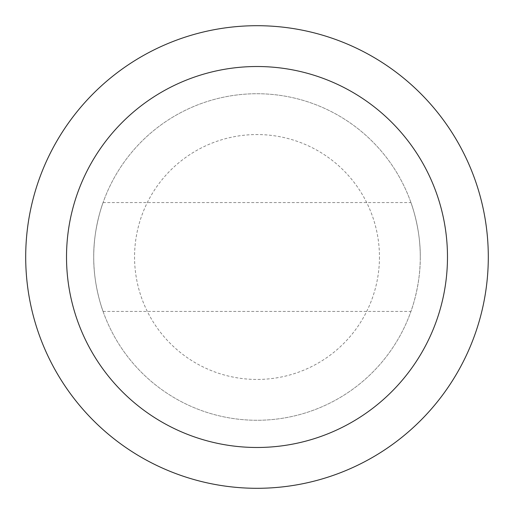 <?xml version="1.0" encoding="UTF-8"?>
<svg xmlns="http://www.w3.org/2000/svg" width="514" height="514" viewBox="0 0 514 514"><rect width="100%" height="100%" fill="white"/><g stroke="black" fill="none" stroke-linecap="round" stroke-linejoin="round"><path stroke-width="0.39" stroke-dasharray="2.57 1.93" d="M488.3 257A231.3 231.3 0 0 1 141.35 457.312A231.3 231.3 0 0 1 141.35 56.688A231.3 231.3 0 0 1 488.3 257M420.272 257A163.272 163.272 0 0 1 175.364 398.395A163.272 163.272 0 0 1 175.364 115.605A163.272 163.272 0 0 1 420.272 257C420.593 227.651 410.75 201.996 410.93 202.574C410.763 202.028 420.6 227.696 420.272 257A163.272 163.272 0 0 1 175.364 398.395A163.272 163.272 0 0 1 175.364 115.605A163.272 163.272 0 0 1 420.272 257C420.587 286.311 410.757 312.004 410.93 311.426C410.757 311.992 420.593 286.324 420.272 257M93.728 257C93.407 286.349 103.25 312.004 103.07 311.426C103.237 311.972 93.407 286.317 93.728 257.019C93.407 227.702 103.243 201.996 103.07 202.574C103.243 202.008 93.407 227.676 93.728 257M379.454 257A122.454 122.454 0 0 1 195.776 363.045A122.454 122.454 0 0 1 195.776 150.955A122.454 122.454 0 0 1 379.454 257M103.07 311.426L410.93 311.426M103.07 202.574L410.93 202.574"/><path stroke-width="0.77" d="M447.482 257A190.482 190.482 0 0 1 161.756 421.962A190.482 190.482 0 0 1 161.756 92.038A190.482 190.482 0 0 1 447.482 257M488.3 257A231.3 231.3 0 0 1 141.35 457.312A231.3 231.3 0 0 1 141.35 56.688A231.3 231.3 0 0 1 488.3 257"/></g></svg>

